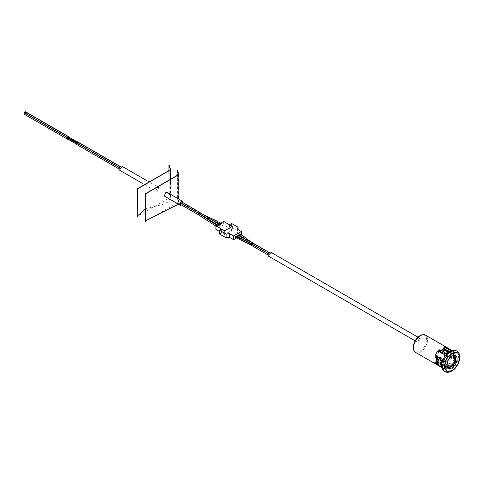 <?xml version="1.0" encoding="UTF-8"?>
<svg xmlns="http://www.w3.org/2000/svg" width="484" height="484" viewBox="0 0 484 484"><rect width="100%" height="100%" fill="white"/><g stroke="black" fill="none" stroke-linecap="round" stroke-linejoin="round"><path stroke-width="0.36" stroke-dasharray="2.42 1.81" d="M450.096 366.636A7.091 4.09 -60 0 1 446.55 366.987A7.091 4.09 -60 0 1 445.468 361.306A7.091 4.09 -60 0 1 450.096 355.062A7.091 4.09 -60 0 1 453.641 354.711A7.091 4.09 -60 0 1 454.73 360.392A7.091 4.09 -60 0 1 450.096 366.636M436.762 356.775A7.091 4.09 120 0 0 437.959 362.026A7.091 4.09 120 0 0 441.505 361.675A7.091 4.09 120 0 0 446.133 355.431A7.091 4.09 120 0 0 445.05 349.75A7.091 4.09 120 0 0 441.505 350.101A7.091 4.09 120 0 0 439.896 351.336M439.49 351.753A7.091 4.09 120 0 0 436.913 356.212M454.361 356.018A6.328 3.654 120 0 0 454.155 355.885A6.328 3.654 120 0 0 450.991 356.2A6.328 3.654 120 0 0 446.859 361.778A6.328 3.654 120 0 0 447.827 366.848A6.328 3.654 120 0 0 448.045 366.957M450.096 355.679A6.328 3.654 120 0 0 445.964 361.258A6.328 3.654 120 0 0 446.932 366.327A6.328 3.654 120 0 0 450.096 366.019A6.328 3.654 120 0 0 454.234 360.441A6.328 3.654 120 0 0 453.26 355.371A6.328 3.654 120 0 0 450.096 355.679A6.328 3.654 -60 0 1 453.26 355.371A6.328 3.654 -60 0 1 454.234 360.441A6.328 3.654 -60 0 1 450.096 366.019A6.328 3.654 -60 0 1 446.932 366.327A6.328 3.654 -60 0 1 445.964 361.258A6.328 3.654 -60 0 1 450.096 355.679M119.379 170.059A2.281 1.313 120 0 0 120.516 169.944A2.281 1.313 120 0 0 122.004 167.942A2.281 1.313 120 0 0 121.653 166.115M157.367 187.502L155.703 191.035L157.367 191.222L159.006 187.677L157.367 187.502M178.475 204.181L178.838 202.233L177.416 197.52L177.096 197.581L178.499 202.233L145.593 221.17M145.95 220.607L145.95 221.745M177.416 197.52L177.416 169.963M177.096 197.581L177.096 178.215M145.593 208.622L161.686 204.786L168.087 202.034L170.689 197.333L169.249 192.565L168.928 192.62L170.35 197.333L137.438 216.263M137.801 215.713L137.801 216.832M169.249 192.565L169.249 165.008M168.928 192.62L168.928 173.381M451.699 356.284A6.328 3.654 120 0 0 451.409 356.442L452.008 356.097L451.409 356.442A6.328 3.654 120 0 0 446.938 364.192A6.328 3.654 120 0 0 446.944 364.519M444.191 371.077A11.816 6.818 120 0 0 450.096 370.496A11.816 6.818 120 0 0 457.816 360.084A11.816 6.818 120 0 0 456.001 350.622M443.816 349.109A7.423 4.289 -60 0 1 445.219 349.46A7.423 4.289 -60 0 1 446.218 350.501L447.96 348.51L446.218 350.501L454.645 355.195A7.423 4.289 120 0 0 453.81 354.421A7.423 4.289 120 0 0 452.721 354.082L443.816 349.109L444.548 347.228M448.124 349.291L449.908 350.319L452.842 350.839A11.078 6.395 -60 0 1 452.842 357.029L454.567 358.898L449.606 356.744A6.752 2.329 -165.1 0 1 447.7 355.843L446.442 355.111A7.423 4.289 120 0 0 446.442 350.967L448.124 349.291A9.958 5.747 -60 0 0 446.484 347.264A9.958 5.747 -60 0 1 447.773 348.571L456.194 353.266L454.645 355.195M438.964 351.444L439.236 352.358L438.341 351.088M435.763 355.552L437.318 355.692L436.792 355.946A7.423 4.289 -60 0 1 439.194 351.777L439.236 352.358L447.47 357.113A7.423 4.289 120 0 0 445.552 360.441L437.318 355.692L436.386 355.909M435.521 362.855L436.792 361.276L437.318 361.754L436.144 363.212M447.47 367.616L446.575 369.921A9.958 5.747 -60 0 1 445.117 369.474A9.958 5.747 -60 0 1 443.997 368.433L445.552 366.503A7.423 4.289 120 0 0 446.387 367.277A7.423 4.289 120 0 0 447.47 367.616L439.194 362.667A7.423 4.289 -60 0 1 437.79 362.316A7.423 4.289 -60 0 1 436.792 361.276M446.575 369.921L438.341 365.166L439.194 362.667L438.298 364.978A9.958 5.747 -60 0 1 436.526 364.512A9.958 5.747 -60 0 0 439.097 364.918L439.708 362.625A7.423 4.289 120 0 0 443.302 360.55L443.913 362.135L448.565 365.372L450.761 366.013A9.789 5.651 120 0 1 448.396 367.858A9.789 5.651 120 0 1 446.03 368.741L446.151 368.282L444.971 367.604L442.509 364.664A6.752 4.997 -98.9 0 0 440.972 363.351L439.708 362.625M444.711 361.276L443.816 359.999L444.487 359.83L445.383 361.106L444.711 361.276A9.958 5.747 -60 0 0 447.773 355.97L447.96 356.641L446.411 356.502L446.218 355.831A7.423 4.289 -60 0 1 443.816 359.999M446.218 355.831L447.773 355.97M445.552 360.441L443.048 359.751M443.997 360.302A9.958 5.747 -60 0 1 446.575 355.843L445.619 355.292M446.575 355.843L447.47 357.113M452.721 354.082L453.617 351.777L451.475 350.543M449.364 349.321L447.131 348.032M453.617 351.777A9.958 5.747 -60 0 1 455.075 352.225A9.958 5.747 -60 0 1 456.194 353.266M456.194 361.397A9.958 5.747 -60 0 1 453.617 365.856L452.721 364.585A7.423 4.289 120 0 0 454.645 361.258L456.194 361.397L447.96 356.641M453.617 365.856L445.383 361.106M454.645 361.258L446.411 356.502M452.721 364.585L444.487 359.83M443.997 368.433L441.862 367.199M439.744 365.977L437.518 364.688M445.552 366.503L437.318 361.754M413.626 349.43A9.39 5.421 120 0 0 419.949 351.112A9.39 5.421 120 0 0 426.592 339.611A9.39 5.421 120 0 0 419.949 335.781M450.683 350.894L450.64 351.451L449.461 350.767A9.281 5.36 120 0 0 447.216 351.608A9.281 5.36 120 0 0 444.971 353.362M449.461 350.767L446.296 350.458A6.752 4.997 81.1 0 1 444.566 349.884L443.302 349.158A7.423 4.289 120 0 0 441.505 349.823A7.423 4.289 120 0 0 439.708 351.227M446.03 368.741L443.205 368.469A0.841 0.623 81.1 0 1 442.799 368.233L440.888 365.952A9.958 5.747 120 0 0 443.296 365.051A9.958 5.747 120 0 0 445.704 363.169M440.888 365.952L439.097 364.918M443.913 346.859L443.302 349.158M450.64 351.451A9.281 5.36 120 0 0 448.795 352.074M450.761 350.991A9.789 5.651 120 0 0 450.314 351.081M452.842 357.029L449.908 355.885A9.958 5.747 120 0 0 449.908 350.319M449.908 355.885L448.124 354.851A9.958 5.747 -60 0 1 443.913 362.135M436.574 356.666A7.423 4.289 120 0 0 436.574 360.81L437.832 361.542A6.752 4.997 158.9 0 1 439.2 362.752L441.051 365.341L442.231 366.019L441.765 366.334M436.574 360.81L434.892 362.486M441.844 364.113A9.281 5.36 120 0 0 442.231 366.019M441.747 365.922A9.789 5.651 120 0 0 441.892 366.358M441.051 360.156A9.281 5.36 120 0 0 441.051 365.341M443.302 360.55L444.566 361.276A6.752 2.329 45.1 0 1 446.296 362.474L450.761 366.013M446.151 368.282A9.281 5.36 120 0 0 450.64 365.692M444.971 367.604A9.281 5.36 120 0 0 449.461 365.015M446.442 350.967L447.7 351.699A6.752 4.997 -21.1 0 0 449.606 352.37L453.387 353.036L454.567 353.713L454.899 353.38L453.248 351.075A0.841 0.623 158.9 0 0 452.842 350.839M448.124 354.851L446.442 355.111M454.567 358.898A9.281 5.36 120 0 0 454.567 353.713M454.899 358.844A9.789 5.651 120 0 0 454.899 353.38M453.387 358.221A9.281 5.36 120 0 0 453.387 353.036M76.623 142.834A0.678 0.387 120 0 0 77.301 141.667M120.516 167.948A0.678 0.387 -60 0 1 120.516 166.847A0.678 0.387 -60 0 1 120.516 167.948M76.109 144.165A0.678 0.387 120 0 0 76.781 142.998M120.002 169.279A0.678 0.387 -60 0 1 120.002 168.178A0.678 0.387 -60 0 1 120.002 169.279M77.01 143.131A0.678 0.387 120 0 0 77.918 142.943A0.678 0.387 120 0 0 77.029 143.07M121.03 168.686A0.678 0.387 -60 0 1 121.03 167.579A0.678 0.387 -60 0 1 121.03 168.686M25.12 113.099A0.678 0.387 -60 0 1 26.009 112.978A0.678 0.387 -60 0 1 25.107 113.165M68.764 138.007A0.678 0.387 -60 0 1 69.575 138.085A0.678 0.387 -60 0 1 69.176 138.684M24.878 113.032A0.678 0.387 -60 0 1 24.2 114.2M68.565 138.551A0.678 0.387 -60 0 1 68.147 139.277M25.392 111.701A0.678 0.387 -60 0 1 24.714 112.869M69.085 137.214A0.678 0.387 -60 0 1 68.661 137.946M77.476 142.641L77.265 143.355L77.476 142.641M69.127 138.509L69.339 137.801L68.891 138.079M76.442 143.24L76.236 143.948L76.442 143.24M68.093 139.108L68.389 138.587M76.962 141.909L76.75 142.617L76.962 141.909M68.607 137.777L68.91 137.256M270.816 252.231A2.281 1.313 -60 0 1 271.161 254.058A2.281 1.313 -60 0 1 269.673 256.06A2.281 1.313 -60 0 1 268.535 256.175M419.186 338.661L417.752 342.327L418.841 342.182L420.275 338.522L419.186 338.661M164.191 195.935L165.855 196.123L167.494 192.578M181.488 205.01A2.281 1.313 120 0 0 182.952 202.669M231.491 223.408L231.491 227.129L229.404 228.333L232.387 230.057L224.63 234.534L221.648 232.81L219.554 234.02M229.404 224.751L229.404 228.333M232.387 226.337L232.387 230.057M224.63 230.814L224.63 234.534M221.648 229.089L221.648 232.81M236.603 237.953L237.953 237.178M238.394 236.924L239.743 236.144M240.185 235.889L241.334 235.224L237.172 232.816L238.055 230.916L231.491 227.129M237.172 229.101L237.172 232.816M238.055 229.61L238.055 230.916M221.527 229.162L224.63 230.953L232.387 226.476L232.387 229.918L223.675 224.891L215.918 229.368M223.675 221.442L223.675 224.891M219.554 231.467L224.63 234.395L232.387 229.918M224.63 230.953L224.63 234.395M213.964 223.42L213.698 224.637M218.006 226.99A0.678 0.387 -60 0 1 218.006 225.889A0.678 0.387 -60 0 1 218.006 226.99M198.416 214.781L198.755 214.751L198.809 213.619M180.52 204.448A0.678 0.387 120 0 0 181.191 203.28M221.587 224.921A0.678 0.387 -60 0 1 221.587 223.82A0.678 0.387 -60 0 1 221.587 224.921M217.691 221.351L217.407 222.513M199.323 213.765L199.789 214.152L199.789 213.051L199.335 213.698M181.421 203.413A0.678 0.387 120 0 0 182.329 203.226A0.678 0.387 120 0 0 182.226 202.681L199.789 213.051L204.012 215.011M182.226 202.681A0.678 0.387 120 0 0 181.439 203.353M215.761 222.386L215.477 223.602L199.13 213.474L199.414 212.258M219.797 225.955A0.678 0.387 -60 0 1 219.797 224.854A0.678 0.387 -60 0 1 219.797 225.955M181.034 203.117A0.678 0.387 120 0 0 181.712 201.949M241.304 238.606L241.685 237.432M237.118 236.186A0.678 0.387 120 0 0 237.795 235.018M251.765 242.635L251.783 243.724L251.444 243.767M269.673 254.064A0.678 0.387 -60 0 1 269.673 252.963A0.678 0.387 -60 0 1 269.673 254.064M238.908 235.151A0.678 0.387 120 0 0 239.586 233.984M243.01 237.493L243.422 237.529L243.833 236.464M252.007 244.523L252.575 243.307L252.291 244.468L251.825 244.063M250.833 241.946L252.654 243.349L250.869 241.964M270.193 254.802A0.678 0.387 -60 0 1 270.193 253.701A0.678 0.387 -60 0 1 270.193 254.802M235.327 237.221A0.678 0.387 120 0 0 236.004 236.053M239.374 239.205L239.84 239.598L240.312 238.884L239.84 238.497M251.256 243.96L251.668 244.565L250.924 245.098M269.158 255.395A0.678 0.387 -60 0 1 269.158 254.294A0.678 0.387 -60 0 1 269.158 255.395M445.147 371.633A11.816 6.818 120 0 0 451.052 371.046A11.816 6.818 120 0 0 458.771 360.634A11.816 6.818 120 0 0 456.956 351.172M445.165 347.585L444.487 349.327M415.538 352.394A9.958 5.747 120 0 0 420.517 351.898A9.958 5.747 120 0 0 427.021 343.126A9.958 5.747 120 0 0 425.49 335.146M443.205 368.469A11.078 6.395 120 0 0 445.885 367.465A11.078 6.395 120 0 0 448.565 365.372M448.16 365.136A11.078 6.395 -60 0 1 445.48 367.229A11.078 6.395 -60 0 1 442.799 368.233M446.296 350.458A7.835 4.519 120 0 0 444.403 351.166A7.835 4.519 120 0 0 442.509 352.642M444.566 349.884A7.423 4.289 120 0 0 442.769 350.555A7.423 4.289 120 0 0 440.972 351.959M437.832 357.392A7.423 4.289 120 0 0 437.832 361.542M439.2 358.378A7.835 4.519 120 0 0 439.2 362.752M442.509 364.664A7.835 4.519 120 0 0 446.296 362.474M440.972 363.351A7.423 4.289 120 0 0 444.566 361.276M449.606 356.744A7.835 4.519 120 0 0 449.606 352.37M447.7 355.843A7.423 4.289 120 0 0 447.7 351.699M453.248 357.259A11.078 6.395 120 0 0 453.248 351.075M446.55 366.987L437.959 362.026M453.641 354.711L445.05 349.75M447.827 366.848L448.244 367.09M454.155 355.885L454.573 356.127M141.286 182.71L155.703 191.035M146.61 180.52L159.006 187.677M178.499 174.682L178.499 202.233M178.838 202.233L178.838 199.13M145.926 221.164L145.926 193.606M170.35 169.775L170.35 197.333M170.689 197.333L170.689 181.542M137.777 216.263L137.777 188.706M438.238 350.991L439.133 352.267M437.185 355.649L435.63 355.51M447.742 348.45L446.194 350.38M447.954 348.111L448.728 348.559M451.899 350.392L455.075 352.225M453.81 354.421L445.219 349.46M439.079 362.704L438.183 365.009M437.996 365.359L438.77 365.807M441.94 367.634L445.117 369.474M446.387 367.277L437.79 362.316M446.938 364.192L446.938 364.882M119.336 167.5L120.177 167.984M120.207 166.442L120.855 166.811M118.907 168.88L119.663 169.315M119.306 167.555L120.335 168.148M77.144 143.573L120.697 168.716M77.815 142.405L121.369 167.549M25.235 113.601L68.788 138.751M25.906 112.433L69.46 137.583M77.265 143.355L76.605 142.974M77.688 142.623L69.339 137.801M415.163 340.833L417.752 342.327M417.982 337.197L420.275 338.522M215.918 226.016L217.667 227.026M217.189 225.187L218.344 225.853M219.421 223.898L221.248 224.957M200.11 213.008L203.232 214.527M199.45 214.188L181.554 203.855M212.942 220.541L202.094 215.41M201.235 215.011L199.468 214.194M220.771 223.124L221.926 223.789M217.631 224.933L219.458 225.992M218.98 224.153L220.135 224.824M268.499 253.616L269.34 254.1M269.364 252.557L270.012 252.932M250.246 243.156L244.704 238.824M251.952 244.499L269.854 254.832M252.63 243.331L270.532 253.664M250.658 243.482L251.928 244.481M268.069 254.995L268.82 255.431M268.469 253.67L269.497 254.263"/><path stroke-width="0.73" d="M439.896 351.336A7.091 4.09 120 0 0 439.49 351.753M436.913 356.212A7.091 4.09 120 0 0 436.762 356.775M448.045 366.957A6.328 3.654 120 0 0 450.991 366.533A6.328 3.654 120 0 0 455.069 361.149A6.328 3.654 120 0 0 454.361 356.018M146.61 180.52L121.653 166.115A2.281 1.313 120 0 0 120.516 166.23A2.281 1.313 120 0 0 119.028 168.232A2.281 1.313 120 0 0 119.379 170.059L141.286 182.71M178.475 204.181L145.95 220.607M145.95 221.745L145.611 221.751L145.611 194.193L145.95 194.187L145.95 221.745M178.838 199.13L178.838 174.676L177.416 169.963L177.096 170.023L178.499 174.682L145.593 193.612L145.611 221.751M178.838 174.676L145.926 193.606L145.95 194.187M145.593 193.612L145.611 194.193M177.096 178.215L177.096 170.023M145.593 208.622L137.801 215.713M137.801 216.832L137.462 216.844L137.462 189.286L137.801 189.28L137.801 216.832M170.689 181.542L170.689 169.775L169.249 165.008L168.928 165.062L170.35 169.775L137.438 188.706L137.462 216.844M170.689 169.775L137.777 188.706L137.801 189.28M137.438 188.706L137.462 189.286M168.928 173.381L168.928 165.062M446.944 364.519A6.328 3.654 120 0 0 448.244 367.09A6.328 3.654 120 0 0 451.409 366.775A6.328 3.654 120 0 0 455.547 361.197A6.328 3.654 120 0 0 454.573 356.127A6.328 3.654 120 0 0 451.699 356.284M456.956 351.172L456.001 350.622A11.816 6.818 120 0 0 450.096 351.202A11.816 6.818 120 0 0 442.382 361.615A11.816 6.818 120 0 0 444.191 371.077L445.147 371.633C446.665 372.692 448.862 372.517 451.729 371.113C458.572 367.356 462.988 354.639 456.956 351.172A11.816 6.818 120 0 0 451.052 351.753A11.816 6.818 120 0 0 443.332 362.165A11.816 6.818 120 0 0 445.147 371.633M452.008 356.097L452.008 356.097A7.169 4.138 -60 0 1 457.077 359.025A7.169 4.138 -60 0 1 452.008 367.81A7.169 4.138 -60 0 1 446.938 364.882A7.169 4.138 -60 0 1 452.008 356.097L452.008 356.097M444.548 347.228L444.711 346.798A9.958 5.747 -60 0 1 446.484 347.264L447.954 348.111M436.386 355.909L435.237 355.807A9.958 5.747 -60 0 1 438.298 350.501L438.964 351.444M415.538 352.394C411.836 348.776 413.524 347.748 413.626 344.572C414.8 340.585 416.954 337.59 420.094 335.6C422.326 334.438 424.129 334.287 425.49 335.146A9.958 5.747 120 0 0 420.517 335.642A9.958 5.747 120 0 0 414.008 344.414A9.958 5.747 120 0 0 415.538 352.394L436.526 364.512A9.958 5.747 -60 0 1 435.237 363.212L435.521 362.855M438.341 351.088L438.298 350.501L438.341 351.088L445.619 355.292M435.237 355.807L435.763 355.552L435.237 355.807M443.048 359.751L435.763 355.552M444.711 346.798L445.383 347.022L445.165 347.585M451.475 350.543L449.364 349.321M447.131 348.032L445.383 347.022M437.518 364.688L435.237 363.212M441.862 367.199L439.744 365.977M419.949 335.781A9.39 5.421 120 0 0 413.626 349.43M434.892 356.926L436.574 356.666L437.832 357.392A6.752 2.329 14.9 0 1 439.2 358.378L441.892 360.889L438.522 359.576L434.892 356.926A9.958 5.747 -60 0 1 439.097 349.642L439.708 351.227L440.972 351.959A6.752 2.329 -134.9 0 0 442.509 352.642L446.151 354.04L442.799 351.227A11.078 6.395 -60 0 1 445.48 349.133A11.078 6.395 -60 0 1 448.16 348.135L445.704 347.893A9.958 5.747 120 0 0 443.296 348.795A9.958 5.747 120 0 0 440.888 350.67L442.799 351.227M448.795 352.074A9.281 5.36 120 0 0 448.396 352.291A9.281 5.36 120 0 0 446.151 354.04M437.996 365.359L436.526 364.512A9.958 5.747 -60 0 1 434.892 362.486L436.677 363.52L438.117 365.529A0.841 0.623 -21.1 0 0 438.522 365.765L441.765 366.334M436.677 357.96A9.958 5.747 120 0 0 436.677 363.52M439.097 349.642L440.888 350.67M445.704 347.893L443.913 346.859A9.958 5.747 -60 0 1 446.484 347.264L425.49 335.146M450.683 350.894L448.565 348.371A0.841 0.623 -98.9 0 0 448.16 348.135M450.314 351.081A9.789 5.651 120 0 0 446.03 353.725M442.231 360.834A9.281 5.36 120 0 0 441.844 364.113M441.892 360.889A9.789 5.651 120 0 0 441.747 365.922M120.207 166.442L77.301 141.667A0.678 0.387 120 0 0 76.623 142.834L119.336 167.5M119.306 167.555L76.781 142.998A0.678 0.387 120 0 0 76.109 144.165L118.907 168.88M68.68 138.612A0.678 0.387 -60 0 1 68.764 138.007M68.147 139.277A0.678 0.387 -60 0 1 67.754 139.344L24.2 114.2A0.678 0.387 -60 0 1 24.878 113.032L68.432 138.176A0.678 0.387 -60 0 1 68.565 138.551M67.754 139.344A0.678 0.387 -60 0 1 68.432 138.176M68.661 137.946A0.678 0.387 -60 0 1 68.268 138.013L24.714 112.869A0.678 0.387 -60 0 1 25.392 111.701L68.946 136.845A0.678 0.387 -60 0 1 69.085 137.214M68.268 138.013A0.678 0.387 -60 0 1 68.946 136.845M68.891 138.079L69.127 138.509M68.389 138.587L68.093 138.418L68.093 139.108M68.91 137.256L68.607 137.087L68.607 137.777M415.163 340.833L268.535 256.175A2.281 1.313 -60 0 1 268.184 254.348A2.281 1.313 -60 0 1 269.673 252.346A2.281 1.313 -60 0 1 270.816 252.231L417.982 337.197M182.952 202.669A2.281 1.313 120 0 0 182.51 201.247L167.494 192.578L165.855 192.402L164.191 195.935L180.236 205.198A2.281 1.313 120 0 0 181.373 205.083A2.281 1.313 120 0 0 181.488 205.01M182.51 201.247A2.281 1.313 120 0 0 181.373 201.362A2.281 1.313 120 0 0 179.885 203.371A2.281 1.313 120 0 0 180.236 205.198M229.404 224.612L232.387 226.337L224.63 230.814L221.648 229.089L219.554 230.299L226.119 234.087L229.416 233.578L233.578 235.98L241.334 231.503L237.172 229.101L238.055 227.196L231.491 223.408L229.404 224.751M219.554 230.299L219.554 234.02L226.119 237.807L229.416 237.299L233.578 239.701L236.603 237.953M226.119 234.087L226.119 237.807M229.416 233.578L229.416 237.299M233.578 235.98L233.578 239.701M237.953 237.178L238.394 236.924M239.743 236.144L240.185 235.889M241.334 231.503L241.334 234.994M238.055 227.196L238.055 229.61M232.266 226.403L223.675 221.442L215.918 225.925L215.918 229.368L219.554 231.467M215.918 225.925L221.527 229.162M199.106 213.619L214.176 223.451L213.492 224.612L198.41 214.775L180.52 204.448A0.678 0.387 120 0 1 181.191 203.28L199.093 213.613L198.755 213.65L198.7 214.781M217.407 222.513L217.056 222.537L217.407 222.513L217.056 222.537L217.407 221.412L217.764 221.388M199.735 212.458L215.955 222.41L215.277 223.578L217.631 224.933M215.277 223.578L198.936 213.45L181.034 203.117A0.678 0.387 120 0 1 181.712 201.949L199.608 212.282L199.13 213.474M251.783 243.724L251.765 242.635L252.103 242.587L241.958 237.42L241.577 238.594M268.499 253.616L251.45 243.773L237.118 236.186A0.678 0.387 120 0 1 237.795 235.018L241.964 237.426M252.103 242.587L269.364 252.557M250.833 241.946L243.833 236.464L243.422 236.428L243.01 237.493L243.422 237.529M243.748 236.386L239.586 233.984A0.678 0.387 120 0 0 238.908 235.151L243.083 237.565M243.833 236.464L243.422 236.428L243.833 236.464M239.84 238.497L240.312 238.884L239.84 238.497L239.374 239.205L239.84 239.598L250.851 244.456L251.577 243.918L268.469 253.67M240.173 238.461L236.004 236.053A0.678 0.387 120 0 0 235.327 237.221L250.936 245.104L268.069 254.995M251.256 245.061L250.851 244.456M452.008 353.411A10.46 6.038 120 0 0 444.608 366.225A10.46 6.038 120 0 0 452.008 370.496A10.46 6.038 120 0 0 459.407 357.682A10.46 6.038 120 0 0 452.008 353.411M436.144 363.212L435.763 363.678M448.565 348.371A11.078 6.395 120 0 0 443.205 351.463M438.522 359.576A11.078 6.395 120 0 0 438.522 365.765M438.117 365.529A11.078 6.395 -60 0 1 438.117 359.34M213.964 223.42L198.809 213.619M217.691 221.351L204.012 215.011M215.761 222.386L199.414 212.258M448.728 348.559L451.899 350.392M438.77 365.807L441.94 367.634M76.605 142.974L68.916 138.533M75.97 143.796L67.881 139.126M76.393 143.064L68.305 138.394M76.484 142.465L68.395 137.795M76.908 141.733L68.819 137.063M213.492 224.612L215.918 226.016M214.17 223.445L217.189 225.187M212.942 220.541L219.421 223.898M203.232 214.527L220.771 223.124M202.094 215.41L201.235 215.011M215.955 222.41L218.98 224.153M244.704 238.824L243.059 237.547M243.785 236.41L250.869 241.964M250.246 243.156L250.658 243.482M251.577 243.918L240.167 238.455"/></g></svg>
